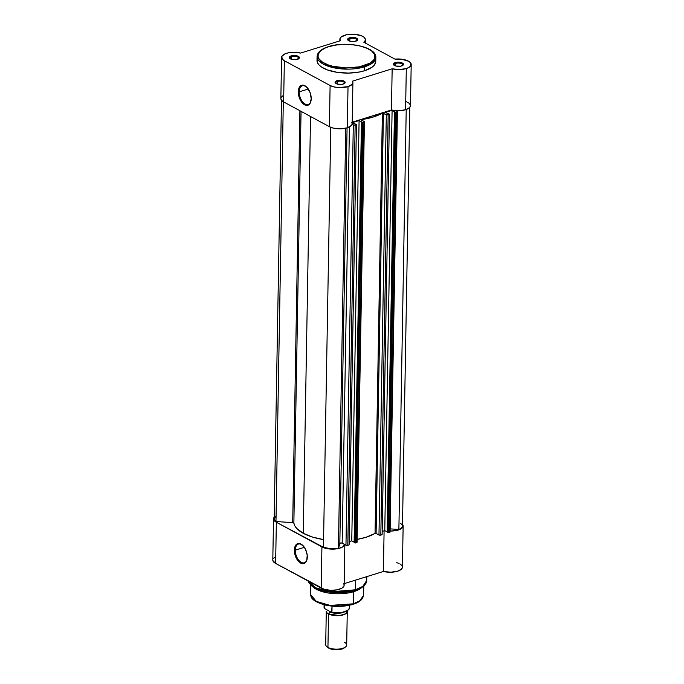 <?xml version="1.0" encoding="UTF-8"?>
<svg xmlns="http://www.w3.org/2000/svg" width="684" height="684" viewBox="0 0 684 684"><rect width="100%" height="100%" fill="white"/><g stroke="black" fill="none" stroke-linecap="round" stroke-linejoin="round"><path stroke-width="1.03" d="M337.4 81.49A4.395 1.821 1 0 0 335.947 83.482A4.395 1.821 -179 0 1 335.716 82.884A4.395 1.821 -179 0 1 337.4 81.49L337.357 84.072L337.4 81.49A4.395 1.821 -179 0 1 342.051 81.362A4.395 1.821 -179 0 1 344.505 83.038A4.395 1.821 -179 0 1 344.257 83.628A4.395 1.821 1 0 0 342.667 81.524A4.395 1.821 1 0 0 337.4 81.49L337.007 80.678L337.4 81.49M343.24 84.055A5.053 2.086 -179 0 1 335.605 83.234A5.053 2.086 -179 0 1 337.007 80.678L335.322 81.644L335.092 82.456L337.648 84.149L342.402 84.26L345.138 82.687L344.625 81.481L342.599 80.584L337.007 80.678A5.053 2.086 -179 0 1 343.342 80.806A5.053 2.086 -179 0 1 344.608 83.397A5.053 2.086 -179 0 1 343.24 84.055M395.685 63.398A4.395 1.821 1 0 0 394.232 65.39A4.395 1.821 -179 0 1 394.001 64.792A4.395 1.821 -179 0 1 395.685 63.398L395.643 65.98L395.685 63.398A4.395 1.821 -179 0 1 400.337 63.27A4.395 1.821 -179 0 1 402.791 64.946A4.395 1.821 -179 0 1 402.543 65.536A4.395 1.821 1 0 0 400.952 63.432A4.395 1.821 1 0 0 395.685 63.398L395.292 62.586L395.685 63.398M401.525 65.963A5.053 2.086 -179 0 1 393.898 65.142A5.053 2.086 -179 0 1 395.292 62.586L393.608 63.552L393.377 64.364L395.933 66.057L400.696 66.168L403.423 64.595L402.91 63.39L400.884 62.492L395.292 62.586A5.053 2.086 -179 0 1 401.628 62.714A5.053 2.086 -179 0 1 402.893 65.305A5.053 2.086 -179 0 1 401.525 65.963M349.926 38.62A4.395 1.821 1 0 0 348.472 40.604A4.395 1.821 -179 0 1 348.25 40.014A4.395 1.821 -179 0 1 349.926 38.62L349.883 41.202L349.926 38.62A4.395 1.821 -179 0 1 354.577 38.484A4.395 1.821 -179 0 1 357.031 40.168A4.395 1.821 -179 0 1 356.783 40.749A4.395 1.821 1 0 0 355.201 38.646A4.395 1.821 1 0 0 349.926 38.62L349.533 37.8L349.926 38.62M355.766 41.177A5.053 2.086 -179 0 1 348.139 40.365A5.053 2.086 -179 0 1 349.533 37.8L347.848 38.774L347.617 39.578L350.174 41.279L354.936 41.391L357.664 39.817L357.159 38.612L355.124 37.706L349.533 37.8A5.053 2.086 -179 0 1 355.877 37.928A5.053 2.086 -179 0 1 357.133 40.518A5.053 2.086 -179 0 1 355.766 41.177M291.641 56.712A4.395 1.821 1 0 0 290.187 58.696A4.395 1.821 -179 0 1 289.965 58.106A4.395 1.821 -179 0 1 291.641 56.712L291.598 59.294L291.641 56.712A4.395 1.821 -179 0 1 296.292 56.575A4.395 1.821 -179 0 1 298.746 58.26A4.395 1.821 -179 0 1 298.498 58.841A4.395 1.821 1 0 0 296.916 56.738A4.395 1.821 1 0 0 291.641 56.712L291.247 55.891L291.641 56.712M297.48 59.269A5.053 2.086 -179 0 1 289.854 58.456A5.053 2.086 -179 0 1 291.247 55.891L289.563 56.866L289.332 57.67L291.888 59.371L296.651 59.482L299.378 57.909L298.865 56.704L296.839 55.797L291.247 55.891A5.053 2.086 -179 0 1 297.591 56.02A5.053 2.086 -179 0 1 298.848 58.61A5.053 2.086 -179 0 1 297.48 59.269M306.62 87.022A9.807 5.566 -107.2 0 0 299.216 91.844L298.292 91.784A10.457 5.934 72.8 0 1 306.415 86.825A10.457 5.934 72.8 0 1 311.211 98.778L310.032 103.481L308.202 105.139L304.585 104.806L302.131 102.745L299.293 97.667L298.386 93.708L298.848 88.407L300.302 86.073L303.662 85.261L307.381 87.826L310.22 92.904L311.211 98.778A10.457 5.934 72.8 0 1 310.904 101.309A10.457 5.934 72.8 0 1 303.679 104.216A10.457 5.934 72.8 0 1 298.292 91.784L299.216 91.844A9.807 5.566 72.8 0 1 302.362 85.757A9.807 5.566 72.8 0 1 306.62 87.022M317.222 59.055L317.453 62.62L319.009 64.937L321.608 67.1L327.26 69.879L337.255 72.35L348.635 73.085L359.673 71.965L364.529 70.751L364.598 66.81A0.915 0.522 -107.2 0 0 364.042 65.673C358.202 68.084 337.4 70.05 324.088 63.099C311.382 55.96 321.642 48.282 328.893 46.632L336.152 45.024L344.291 44.374L352.628 44.742L360.425 46.093L367.026 48.307L371.857 51.197L374.499 54.515L374.729 57.969L373.524 60.209L369.787 63.244L359.339 66.844L345.856 67.921L332.518 66.211L327.944 64.826L322.472 62.133L319.06 58.927L318.094 56.644L318.214 54.335L320.42 51.035L324.866 48.171L328.893 46.632A0.915 0.522 -107.2 0 0 328.397 46.794A0.915 0.522 72.8 0 1 328.893 46.632C334.741 44.221 355.543 42.254 368.856 49.205C381.561 56.345 371.301 64.022 364.042 65.673A0.915 0.522 72.8 0 1 364.598 66.81L371.925 63.415L375.832 57.499A29.378 12.158 -179 0 1 364.598 66.81L364.529 70.751A29.378 12.158 1 0 0 375.764 61.44A29.378 12.158 1 0 0 375.413 59.465M308.296 89.023L299.216 91.844L308.296 89.023M280.859 98.505L281.534 100.3L283.629 101.925L329.389 126.702L330.107 85.509L329.389 126.702A12.791 5.292 1 0 0 347.301 127.831L348.019 86.646A12.791 5.292 -179 0 1 330.107 85.509L284.356 60.731L282.253 59.106L281.808 56.404L284.629 54.01L287.99 52.907L294.291 52.292L300.609 53.061L340.333 40.732L339.922 38.791L341.222 36.953L346.6 34.747L354.184 34.26L361.203 35.679L364.05 37.261L365.376 39.133L364.991 41.057L363.811 42.237L394.984 59.123L401.499 59.183L408.664 61.261L410.639 62.902L410.896 65.604L409.229 67.246L406.305 68.554A12.791 5.292 -179 0 1 392.163 68.802L391.445 109.996A12.791 5.292 1 0 0 405.586 109.739L406.305 68.554L399.396 69.563L392.163 68.802L352.465 81.157L352.901 82.696L352.26 84.209L348.019 86.646L338.631 87.595L333.903 86.894L330.107 85.509L284.356 60.731A12.791 5.292 -179 0 1 281.577 57.362A12.791 5.292 -179 0 1 300.609 53.061L340.333 40.732A12.791 5.292 -179 0 1 339.863 39.27A12.791 5.292 -179 0 1 352.747 34.2A12.791 5.292 -179 0 1 365.436 39.715A12.791 5.292 -179 0 1 363.811 42.237L394.984 59.123A12.791 5.292 -179 0 1 411.195 64.493A12.791 5.292 -179 0 1 406.305 68.554L405.586 109.739L409.519 107.653L410.46 105.9M375.764 61.44L375.832 57.499C376.764 46.717 346.326 40.681 328.611 46.597C321.352 48.846 317.513 52.138 317.077 56.473L322.908 63.92L338.435 68.571L364.598 66.81A29.378 12.158 -179 0 1 333.51 67.716A29.378 12.158 -179 0 1 317.077 56.473L317.008 60.414A29.378 12.158 1 0 0 333.441 71.658A29.378 12.158 1 0 0 364.529 70.751L371.993 67.263L374.31 65.117L375.755 61.62M281.577 57.362L280.859 98.556A12.791 5.292 1 0 0 283.629 101.925L329.389 126.702L333.176 128.088L340.41 128.849L347.301 127.831L351.542 125.403L352.183 123.889L351.747 122.35M352.91 82.584L352.192 123.778A12.791 5.292 1 0 1 347.301 127.831L348.019 86.646A12.791 5.292 -179 0 0 352.91 82.584A12.791 5.292 -179 0 0 352.465 81.157L392.163 68.802L391.445 109.996L352.217 122.205L391.445 109.996L398.678 110.757L405.586 109.739A12.791 5.292 1 0 0 410.477 105.687L411.195 64.493M410.374 104.994L409.1 103.241L406.493 101.754M282.629 95.931L281.09 97.598M283.629 101.925L284.356 60.731L283.629 101.925M310.972 101.035A9.807 5.566 72.8 0 1 308.176 104.49A9.807 5.566 72.8 0 1 302.114 101.223A9.807 5.566 72.8 0 1 299.216 91.844A9.807 5.566 -107.2 0 0 304.158 103.412A9.807 5.566 -107.2 0 0 310.972 101.035M301.054 111.355L293.863 523.132A44.597 18.451 1 0 0 303.26 533.298L310.536 116.494L303.26 533.298L312.802 537.171L323.575 539.608A44.597 18.451 1 0 1 303.26 533.298L296.753 528.476L294.838 525.842L293.863 523.132A1.308 0.539 1 0 0 292.709 522.619L293.863 523.132L301.054 111.355M397.43 111.672L390.094 531.955A1.308 0.539 1 0 1 389.589 532.374L396.925 112.082L395.874 112.415L388.538 532.699L389.589 532.374L387.614 532.639L394.95 112.356L387.614 532.639L387.127 532.374L388.05 532.75L388.538 532.699L395.874 112.415L394.463 112.09L387.127 532.374L394.463 112.09L395.061 111.911L392.103 110.304L384.767 530.596L382.185 531.391L384.767 530.596L392.103 110.304L385.289 112.415L389.47 114.271L388.161 114.809L380.826 535.093L381.877 534.768L380.826 535.093A1.308 0.539 1 0 1 378.979 534.974L380.826 535.093L388.161 114.809A1.308 0.539 -179 0 1 386.315 114.69L378.979 534.974L376.097 533.417L383.433 113.125L376.097 533.417L378.979 534.974L386.315 114.69L382.382 113.125L375.046 533.417L376.097 533.417L375.046 533.417A44.597 18.451 1 0 1 357.133 539.411L365.872 537.325L375.046 533.417L382.382 113.125A44.597 18.451 -179 0 1 361.537 119.597L361.255 120.016L364.136 121.572A1.308 0.539 -179 0 1 364.418 121.914A1.308 0.539 -179 0 1 363.914 122.333L362.862 122.658L355.526 542.951L356.578 542.617L354.603 542.891L361.939 122.598L354.603 542.891L354.115 542.626L355.295 542.993L362.862 122.658L361.451 122.333L354.115 542.626L361.451 122.333L362.05 122.154L359.091 120.555L351.756 540.839L354.124 542.121L351.756 540.839L349.173 541.643L351.756 540.839L359.091 120.555L352.277 122.667L356.458 124.514L355.15 125.052L347.814 545.345L348.866 545.011L347.814 545.345A1.308 0.539 1 0 1 345.967 545.225L347.814 545.345L355.15 125.052A1.308 0.539 -179 0 1 353.303 124.933L345.967 545.225L342.162 543.156L349.421 126.993L342.162 543.156A1.308 0.539 1 0 0 340.777 542.951A1.308 0.539 1 0 0 339.828 543.395L347.079 127.899L339.828 543.395L338.418 548.217A12.132 5.019 1 0 1 323.447 547.251L330.774 127.335L323.447 547.251L330.62 548.807L338.418 548.217L340.136 543.113L341.88 543.045L345.967 545.225L353.303 124.933L352.123 124.291L354.184 125.155L356.45 124.548L352.277 122.667L359.091 120.555L362.862 122.658L364.418 121.872L361.4 119.623L373.207 117.032L382.604 113.048L386.708 114.835L388.161 114.809L389.444 114.194L385.289 112.415L392.103 110.304L395.147 112.424L397.421 111.731L395.968 110.688L397.147 111.33A1.308 0.539 -179 0 1 397.43 111.672A1.308 0.539 -179 0 1 396.925 112.082L389.589 532.374L390.094 531.913M275.413 516.702L274.19 519.13L275.977 521.541L292.709 522.619L275.977 521.541L283.304 101.736L275.977 521.541A12.132 5.019 1 0 1 274.181 518.848L281.483 100.24M349.122 544.806L356.458 124.514M364.418 121.914L357.082 542.207A1.308 0.539 1 0 1 356.578 542.617L363.914 122.333L356.8 541.856M382.134 534.555L389.47 114.271M384.767 530.596L387.135 531.878L384.767 530.596M409.793 107.354L402.483 525.962A12.132 5.019 1 0 1 398.883 529.442L406.219 109.534L398.883 529.442L390.145 528.886L398.883 529.442L400.208 528.826L401.987 527.347L402.474 525.688L400.687 523.277M299.9 110.731L292.709 522.619L299.9 110.731M338.418 548.217L345.753 128.241L338.418 548.217M361.537 119.597L361.528 120.162L361.537 119.597M295.308 550.141A9.807 5.566 -107.2 0 0 300.242 561.718A9.807 5.566 -107.2 0 0 307.056 559.332A9.807 5.566 72.8 0 1 304.269 562.787A9.807 5.566 72.8 0 1 298.207 559.521A9.807 5.566 72.8 0 1 295.308 550.141L304.38 547.328L295.308 550.141A9.807 5.566 72.8 0 1 298.455 544.062A9.807 5.566 72.8 0 1 302.713 545.319A9.807 5.566 -107.2 0 0 295.308 550.141L294.385 550.081L295.308 550.141M307.304 557.084A10.457 5.934 72.8 0 1 306.996 559.615A10.457 5.934 72.8 0 1 299.763 562.513A10.457 5.934 72.8 0 1 294.385 550.081L294.941 546.704L297.395 543.72L299.746 543.558L303.465 546.123L305.526 549.32L307.21 555.16L306.748 560.461L305.295 562.787L301.943 563.607L298.215 561.042L295.377 555.964L294.385 550.081A10.457 5.934 72.8 0 1 302.499 545.131A10.457 5.934 72.8 0 1 307.304 557.084M363.879 585.872L363.324 595.67L359.75 600.843L353.277 603.818A0.915 0.522 72.8 0 1 352.705 604.314A0.915 0.522 -107.2 0 0 353.277 603.818A26.266 10.867 1 0 0 363.324 595.67C362.794 599.5 359.348 602.39 352.987 604.357C343.941 606.905 334.45 607.084 324.524 604.887C315.042 602.065 310.468 598.688 310.801 594.755A26.266 10.867 1 0 0 325.687 604.665A26.266 10.867 1 0 0 353.277 603.818L353.799 591.651L353.277 603.818L330.107 605.417L316.239 601.356L310.801 594.755L310.579 584.94M366.769 576.629L366.701 580.485C366.932 582.144 365.752 584.145 363.153 586.487A29.113 12.047 -179 0 1 355.295 590.301A0.915 0.522 -107.2 0 0 355.466 589.796L331.15 591.771L315.82 587.941L308.176 581.058A29.378 12.158 1 0 0 326.148 591.053A29.378 12.158 1 0 0 355.466 589.796L355.637 580.083L355.466 589.796A29.378 12.158 1 0 0 366.701 580.485L362.794 586.402L355.466 589.796A0.915 0.522 72.8 0 1 355.295 590.301L363.153 586.487L365.991 583.042M273.523 518.84L272.805 560.034A12.791 5.292 1 0 0 275.626 563.428L276.345 522.234A12.791 5.292 -179 0 1 273.523 518.84A12.791 5.292 -179 0 1 274.207 517.181L273.566 519.318L276.345 522.234L275.626 563.428L324.43 589.386L330.654 590.309L337.058 589.856L341.966 588.137L344.103 585.615M361.981 587.317A26.762 11.072 -179 0 1 353.799 591.651A26.762 11.072 1 0 0 361.024 588.154L363.153 586.487M355.295 590.301L353.799 591.651L355.295 590.301A29.113 12.047 -179 0 1 311.288 585.581L321.856 590.548L335.562 592.558L355.295 590.301M402.277 524.012L403.047 526.569L400.833 528.937L396.147 530.553L390.094 531.04M344.822 544.421L342.684 546.952L337.776 548.662L331.372 549.115L325.148 548.192L276.345 522.234L321.925 546.918L321.198 588.112A12.791 5.292 1 0 0 335.416 590.112A12.791 5.292 1 0 0 344.137 585.265L344.856 544.071M274.429 557.511L273.42 558.46M272.848 560.512L275.626 563.428L321.198 588.112L321.925 546.918A12.791 5.292 -179 0 0 335.536 548.987A12.791 5.292 -179 0 0 344.787 544.584M344.078 584.7L343.667 583.803M402.517 524.295A12.791 5.292 -179 0 1 403.141 525.979L402.423 567.173A12.791 5.292 1 0 1 383.391 571.473L384.1 530.801L383.391 571.473L344.163 583.649L383.391 571.473L390.94 572.226L398.02 571.063L401.576 569.011L402.423 567.113L402.03 565.83M401.551 565.206L400.072 564.043M399.097 563.522L396.72 562.641M308.569 582.041L313.358 587.317A26.762 11.072 1 0 0 353.799 591.651A26.762 11.072 -179 0 1 312.434 586.453M354.577 603.673L359.143 601.304M314.443 600.253L322.515 604.22M324.618 604.801L331.569 605.998L338.99 606.323M341.453 606.229L350.67 604.878M403.141 525.979A12.791 5.292 -179 0 1 389.82 531.032M343.599 612.223A9.183 3.796 -179 0 1 329.585 611.812A2.129 1.522 -61.6 0 1 328.525 613.924A2.129 1.522 118.4 0 0 329.585 611.812A9.183 3.796 1 0 0 342.231 612.719M344.445 642.267A10.491 4.343 -179 0 1 345.506 646.961A10.491 4.343 -179 0 1 327.944 647.389A10.491 4.343 1 0 0 339.589 648.979A10.491 4.343 1 0 0 346.685 645.012L347.275 611.547A10.491 4.343 -179 0 0 347.156 610.872L345.788 613.719L339.401 615.6L328.525 613.924A10.491 4.343 -179 0 1 326.285 611.18L325.704 644.644A10.491 4.343 1 0 0 327.944 647.389L328.525 613.924L327.944 647.389A10.491 4.343 -179 0 1 326.815 646.636L327.935 647.577A9.217 3.813 1 0 0 328.927 648.235L327.944 647.389L331.654 649.244L338.657 649.697L341.863 649.073L344.933 647.303M333.022 612.607L341.504 612.599L347.805 610.333M324.421 608.461L331.415 612.317L324.438 608.469L324.267 604.818L324.207 608.05A12.791 5.292 -179 0 1 324.071 607.059M349.481 606.793A12.791 5.292 -179 0 1 349.627 607.785A12.791 5.292 -179 0 1 331.945 612.24L332.056 606.135L331.569 612.385M324.216 608.119L324.207 608.05A12.791 5.292 1 0 1 324.062 607.195L324.105 604.776M331.723 612.411L331.945 612.24A12.791 5.292 1 0 0 349.635 607.649C347.652 612.12 341.658 613.71 331.654 612.402M327.952 647.594L328.927 648.235A9.217 3.813 1 0 0 344.351 647.859L345.506 646.961M347.275 611.547A10.491 4.343 -179 0 1 340.17 615.523A10.491 4.343 -179 0 1 328.525 613.924M331.843 612.402A12.397 5.13 1 0 0 348.011 610.162M336.186 83.722L335.605 83.234M394.471 65.63L393.898 65.142M348.712 40.843L348.139 40.365M290.426 58.935L289.854 58.456M365.376 43.092L365.436 39.715M339.837 40.886L339.863 39.279M311.04 100.77L310.904 101.309M298.258 59.072L298.848 58.61M356.544 40.98L357.133 40.518M402.295 65.767L402.893 65.305M344.009 83.858L344.608 83.397M307.125 559.076L306.996 559.615M311.288 585.581L308.133 581.032M349.678 605.22L349.635 607.649M324.242 608.187L324.062 607.195"/></g></svg>
